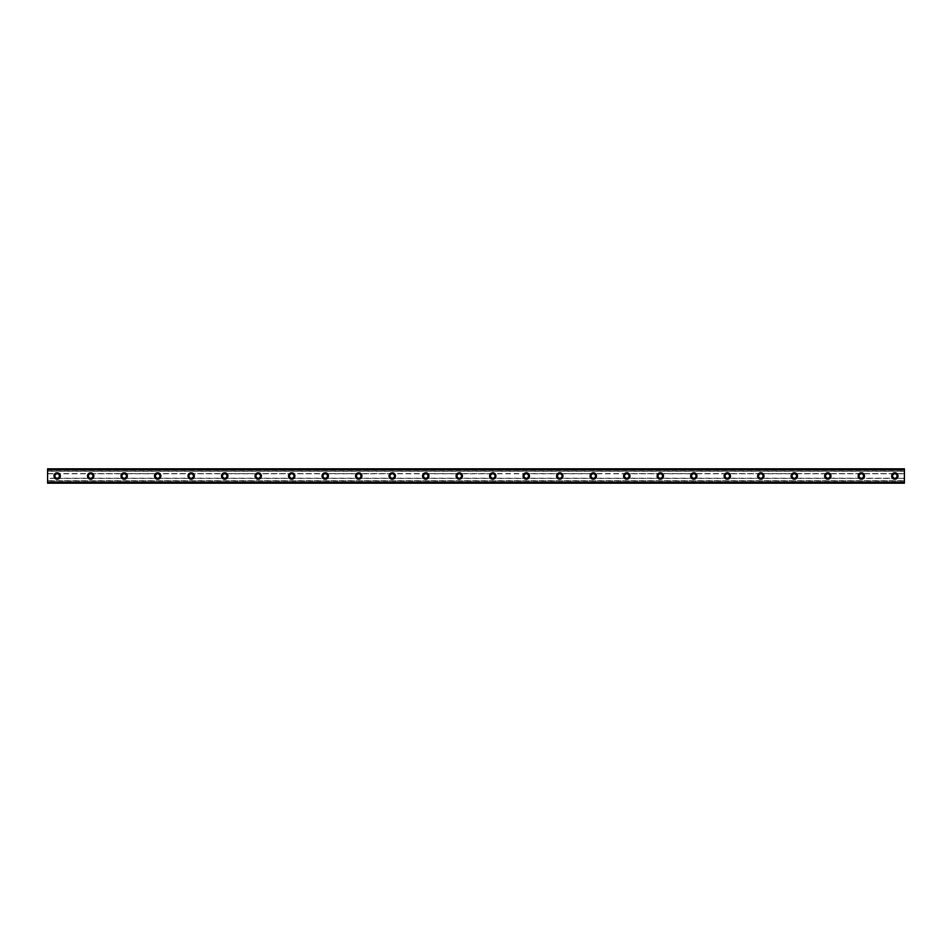 <?xml version="1.0" encoding="UTF-8"?>
<svg xmlns="http://www.w3.org/2000/svg" width="952" height="952" viewBox="0 0 952 952"><rect width="100%" height="100%" fill="white"/><g stroke="black" fill="none" stroke-linecap="round" stroke-linejoin="round"><path stroke-width="0.71" stroke-dasharray="4.76 3.57" d="M57.168 472.811A3.189 3.189 0 0 0 53.978 476A3.189 3.189 0 0 0 57.168 479.189A3.189 3.189 0 0 0 60.369 476A3.189 3.189 0 0 0 57.168 472.811M894.832 472.811A3.189 3.189 0 0 0 891.631 476A3.189 3.189 0 0 0 894.832 479.189A3.189 3.189 0 0 0 898.022 476A3.189 3.189 0 0 0 894.832 472.811M861.322 472.811A3.189 3.189 0 0 0 858.133 476A3.189 3.189 0 0 0 861.322 479.189A3.189 3.189 0 0 0 864.511 476A3.189 3.189 0 0 0 861.322 472.811M827.812 472.811A3.189 3.189 0 0 0 824.622 476A3.189 3.189 0 0 0 827.812 479.189A3.189 3.189 0 0 0 831.001 476A3.189 3.189 0 0 0 827.812 472.811M794.313 472.811A3.189 3.189 0 0 0 791.112 476A3.189 3.189 0 0 0 794.313 479.189A3.189 3.189 0 0 0 797.502 476A3.189 3.189 0 0 0 794.313 472.811M760.803 472.811A3.189 3.189 0 0 0 757.613 476A3.189 3.189 0 0 0 760.803 479.189A3.189 3.189 0 0 0 763.992 476A3.189 3.189 0 0 0 760.803 472.811M727.292 472.811A3.189 3.189 0 0 0 724.103 476A3.189 3.189 0 0 0 727.292 479.189A3.189 3.189 0 0 0 730.481 476A3.189 3.189 0 0 0 727.292 472.811M693.794 472.811A3.189 3.189 0 0 0 690.605 476A3.189 3.189 0 0 0 693.794 479.189A3.189 3.189 0 0 0 696.983 476A3.189 3.189 0 0 0 693.794 472.811M660.283 472.811A3.189 3.189 0 0 0 657.094 476A3.189 3.189 0 0 0 660.283 479.189A3.189 3.189 0 0 0 663.473 476A3.189 3.189 0 0 0 660.283 472.811M626.773 472.811A3.189 3.189 0 0 0 623.584 476A3.189 3.189 0 0 0 626.773 479.189A3.189 3.189 0 0 0 629.974 476A3.189 3.189 0 0 0 626.773 472.811M593.274 472.811A3.189 3.189 0 0 0 590.085 476A3.189 3.189 0 0 0 593.274 479.189A3.189 3.189 0 0 0 596.464 476A3.189 3.189 0 0 0 593.274 472.811M559.764 472.811A3.189 3.189 0 0 0 556.575 476A3.189 3.189 0 0 0 559.764 479.189A3.189 3.189 0 0 0 562.953 476A3.189 3.189 0 0 0 559.764 472.811M526.254 472.811A3.189 3.189 0 0 0 523.064 476A3.189 3.189 0 0 0 526.254 479.189A3.189 3.189 0 0 0 529.455 476A3.189 3.189 0 0 0 526.254 472.811M492.755 472.811A3.189 3.189 0 0 0 489.566 476A3.189 3.189 0 0 0 492.755 479.189A3.189 3.189 0 0 0 495.944 476A3.189 3.189 0 0 0 492.755 472.811M459.245 472.811A3.189 3.189 0 0 0 456.056 476A3.189 3.189 0 0 0 459.245 479.189A3.189 3.189 0 0 0 462.434 476A3.189 3.189 0 0 0 459.245 472.811M425.746 472.811A3.189 3.189 0 0 0 422.545 476A3.189 3.189 0 0 0 425.746 479.189A3.189 3.189 0 0 0 428.935 476A3.189 3.189 0 0 0 425.746 472.811M392.236 472.811A3.189 3.189 0 0 0 389.047 476A3.189 3.189 0 0 0 392.236 479.189A3.189 3.189 0 0 0 395.425 476A3.189 3.189 0 0 0 392.236 472.811M358.725 472.811A3.189 3.189 0 0 0 355.536 476A3.189 3.189 0 0 0 358.725 479.189A3.189 3.189 0 0 0 361.915 476A3.189 3.189 0 0 0 358.725 472.811M325.227 472.811A3.189 3.189 0 0 0 322.026 476A3.189 3.189 0 0 0 325.227 479.189A3.189 3.189 0 0 0 328.416 476A3.189 3.189 0 0 0 325.227 472.811M291.717 472.811A3.189 3.189 0 0 0 288.527 476A3.189 3.189 0 0 0 291.717 479.189A3.189 3.189 0 0 0 294.906 476A3.189 3.189 0 0 0 291.717 472.811M258.206 472.811A3.189 3.189 0 0 0 255.017 476A3.189 3.189 0 0 0 258.206 479.189A3.189 3.189 0 0 0 261.395 476A3.189 3.189 0 0 0 258.206 472.811M224.708 472.811A3.189 3.189 0 0 0 221.518 476A3.189 3.189 0 0 0 224.708 479.189A3.189 3.189 0 0 0 227.897 476A3.189 3.189 0 0 0 224.708 472.811M191.197 472.811A3.189 3.189 0 0 0 188.008 476A3.189 3.189 0 0 0 191.197 479.189A3.189 3.189 0 0 0 194.386 476A3.189 3.189 0 0 0 191.197 472.811M157.687 472.811A3.189 3.189 0 0 0 154.498 476A3.189 3.189 0 0 0 157.687 479.189A3.189 3.189 0 0 0 160.888 476A3.189 3.189 0 0 0 157.687 472.811M124.188 472.811A3.189 3.189 0 0 0 120.999 476A3.189 3.189 0 0 0 124.188 479.189A3.189 3.189 0 0 0 127.378 476A3.189 3.189 0 0 0 124.188 472.811M90.678 472.811A3.189 3.189 0 0 0 87.489 476A3.189 3.189 0 0 0 90.678 479.189A3.189 3.189 0 0 0 93.867 476A3.189 3.189 0 0 0 90.678 472.811M47.6 468.896L47.6 470.014L47.6 468.896L904.4 468.896L47.6 468.824L904.4 468.824L904.4 471.371L47.6 471.371L47.6 468.824M47.6 473.763L47.6 478.237L57.168 478.237A2.237 2.237 0 0 1 54.942 476A2.237 2.237 0 0 1 57.168 473.763L47.6 473.763L47.6 471.371M47.6 483.128L47.6 481.986L904.4 482.081L904.4 483.128L47.6 483.176L47.6 478.237M47.6 481.986L904.4 481.986M904.4 473.763L894.832 473.763A2.237 2.237 0 0 0 892.595 476A2.237 2.237 0 0 0 894.832 478.237L904.4 478.237L904.4 471.371M861.322 473.763A2.237 2.237 0 0 0 859.085 476A2.237 2.237 0 0 0 861.322 478.237L57.168 478.237A2.237 2.237 0 0 0 59.405 476A2.237 2.237 0 0 0 57.168 473.763L90.678 473.763A2.237 2.237 0 0 0 88.441 476A2.237 2.237 0 0 0 90.678 478.237A2.237 2.237 0 0 0 92.915 476A2.237 2.237 0 0 0 90.678 473.763L124.188 473.763A2.237 2.237 0 0 0 121.951 476A2.237 2.237 0 0 0 124.188 478.237A2.237 2.237 0 0 0 126.414 476A2.237 2.237 0 0 0 124.188 473.763L157.687 473.763A2.237 2.237 0 0 0 155.462 476A2.237 2.237 0 0 0 157.687 478.237A2.237 2.237 0 0 0 159.924 476A2.237 2.237 0 0 0 157.687 473.763L191.197 473.763A2.237 2.237 0 0 0 188.96 476A2.237 2.237 0 0 0 191.197 478.237A2.237 2.237 0 0 0 193.435 476A2.237 2.237 0 0 0 191.197 473.763L224.708 473.763A2.237 2.237 0 0 0 222.47 476A2.237 2.237 0 0 0 224.708 478.237A2.237 2.237 0 0 0 226.933 476A2.237 2.237 0 0 0 224.708 473.763L258.206 473.763A2.237 2.237 0 0 0 255.981 476A2.237 2.237 0 0 0 258.206 478.237A2.237 2.237 0 0 0 260.443 476A2.237 2.237 0 0 0 258.206 473.763L291.717 473.763A2.237 2.237 0 0 0 289.479 476A2.237 2.237 0 0 0 291.717 478.237A2.237 2.237 0 0 0 293.954 476A2.237 2.237 0 0 0 291.717 473.763L325.227 473.763A2.237 2.237 0 0 0 322.99 476A2.237 2.237 0 0 0 325.227 478.237A2.237 2.237 0 0 0 327.452 476A2.237 2.237 0 0 0 325.227 473.763L358.725 473.763A2.237 2.237 0 0 0 356.5 476A2.237 2.237 0 0 0 358.725 478.237A2.237 2.237 0 0 0 360.963 476A2.237 2.237 0 0 0 358.725 473.763L392.236 473.763A2.237 2.237 0 0 0 389.999 476A2.237 2.237 0 0 0 392.236 478.237A2.237 2.237 0 0 0 394.473 476A2.237 2.237 0 0 0 392.236 473.763L425.746 473.763A2.237 2.237 0 0 0 423.509 476A2.237 2.237 0 0 0 425.746 478.237A2.237 2.237 0 0 0 427.972 476A2.237 2.237 0 0 0 425.746 473.763L459.245 473.763A2.237 2.237 0 0 0 457.008 476A2.237 2.237 0 0 0 459.245 478.237A2.237 2.237 0 0 0 461.482 476A2.237 2.237 0 0 0 459.245 473.763L492.755 473.763A2.237 2.237 0 0 0 490.518 476A2.237 2.237 0 0 0 492.755 478.237A2.237 2.237 0 0 0 494.992 476A2.237 2.237 0 0 0 492.755 473.763L526.254 473.763A2.237 2.237 0 0 0 524.028 476A2.237 2.237 0 0 0 526.254 478.237A2.237 2.237 0 0 0 528.491 476A2.237 2.237 0 0 0 526.254 473.763L559.764 473.763A2.237 2.237 0 0 0 557.527 476A2.237 2.237 0 0 0 559.764 478.237A2.237 2.237 0 0 0 562.001 476A2.237 2.237 0 0 0 559.764 473.763L593.274 473.763A2.237 2.237 0 0 0 591.037 476A2.237 2.237 0 0 0 593.274 478.237A2.237 2.237 0 0 0 595.5 476A2.237 2.237 0 0 0 593.274 473.763L626.773 473.763A2.237 2.237 0 0 0 624.548 476A2.237 2.237 0 0 0 626.773 478.237A2.237 2.237 0 0 0 629.01 476A2.237 2.237 0 0 0 626.773 473.763L660.283 473.763A2.237 2.237 0 0 0 658.046 476A2.237 2.237 0 0 0 660.283 478.237A2.237 2.237 0 0 0 662.521 476A2.237 2.237 0 0 0 660.283 473.763L693.794 473.763A2.237 2.237 0 0 0 691.557 476A2.237 2.237 0 0 0 693.794 478.237A2.237 2.237 0 0 0 696.019 476A2.237 2.237 0 0 0 693.794 473.763L727.292 473.763A2.237 2.237 0 0 0 725.067 476A2.237 2.237 0 0 0 727.292 478.237A2.237 2.237 0 0 0 729.529 476A2.237 2.237 0 0 0 727.292 473.763L760.803 473.763A2.237 2.237 0 0 0 758.566 476A2.237 2.237 0 0 0 760.803 478.237A2.237 2.237 0 0 0 763.04 476A2.237 2.237 0 0 0 760.803 473.763L794.313 473.763A2.237 2.237 0 0 0 792.076 476A2.237 2.237 0 0 0 794.313 478.237A2.237 2.237 0 0 0 796.538 476A2.237 2.237 0 0 0 794.313 473.763L827.812 473.763A2.237 2.237 0 0 0 825.586 476A2.237 2.237 0 0 0 827.812 478.237A2.237 2.237 0 0 0 830.049 476A2.237 2.237 0 0 0 827.812 473.763L894.832 473.763A2.237 2.237 0 0 1 897.058 476A2.237 2.237 0 0 1 894.832 478.237L861.322 478.237A2.237 2.237 0 0 0 863.559 476A2.237 2.237 0 0 0 861.322 473.763M904.4 482.236L47.6 482.236M47.6 483.104L904.4 483.104L47.6 483.176L47.6 482.283M904.4 483.104L904.4 482.283M47.6 483.176L904.4 483.128M904.4 483.176L904.4 478.237M47.6 468.872L904.4 468.824M904.4 468.872L904.4 470.014L47.6 469.764M47.6 469.717L904.4 469.764M904.4 469.717L904.4 468.896M904.4 470.014L47.6 470.014M47.6 469.455L904.4 469.455M47.6 471.216L904.4 471.216M47.6 473.608L904.4 473.608M904.4 478.392L47.6 478.392M47.6 480.629L904.4 480.629M904.4 480.784L47.6 480.784M47.6 482.545L904.4 482.545M904.4 469.919L47.6 469.919L904.4 469.919"/><path stroke-width="1.43" d="M57.168 472.811A3.189 3.189 0 0 0 53.978 476A3.189 3.189 0 0 0 57.168 479.189A3.189 3.189 0 0 0 60.369 476A3.189 3.189 0 0 0 57.168 472.811M894.832 472.811A3.189 3.189 0 0 0 891.631 476A3.189 3.189 0 0 0 894.832 479.189A3.189 3.189 0 0 0 898.022 476A3.189 3.189 0 0 0 894.832 472.811M861.322 472.811A3.189 3.189 0 0 0 858.133 476A3.189 3.189 0 0 0 861.322 479.189A3.189 3.189 0 0 0 864.511 476A3.189 3.189 0 0 0 861.322 472.811M827.812 472.811A3.189 3.189 0 0 0 824.622 476A3.189 3.189 0 0 0 827.812 479.189A3.189 3.189 0 0 0 831.001 476A3.189 3.189 0 0 0 827.812 472.811M794.313 472.811A3.189 3.189 0 0 0 791.112 476A3.189 3.189 0 0 0 794.313 479.189A3.189 3.189 0 0 0 797.502 476A3.189 3.189 0 0 0 794.313 472.811M760.803 472.811A3.189 3.189 0 0 0 757.613 476A3.189 3.189 0 0 0 760.803 479.189A3.189 3.189 0 0 0 763.992 476A3.189 3.189 0 0 0 760.803 472.811M727.292 472.811A3.189 3.189 0 0 0 724.103 476A3.189 3.189 0 0 0 727.292 479.189A3.189 3.189 0 0 0 730.481 476A3.189 3.189 0 0 0 727.292 472.811M693.794 472.811A3.189 3.189 0 0 0 690.605 476A3.189 3.189 0 0 0 693.794 479.189A3.189 3.189 0 0 0 696.983 476A3.189 3.189 0 0 0 693.794 472.811M660.283 472.811A3.189 3.189 0 0 0 657.094 476A3.189 3.189 0 0 0 660.283 479.189A3.189 3.189 0 0 0 663.473 476A3.189 3.189 0 0 0 660.283 472.811M626.773 472.811A3.189 3.189 0 0 0 623.584 476A3.189 3.189 0 0 0 626.773 479.189A3.189 3.189 0 0 0 629.974 476A3.189 3.189 0 0 0 626.773 472.811M593.274 472.811A3.189 3.189 0 0 0 590.085 476A3.189 3.189 0 0 0 593.274 479.189A3.189 3.189 0 0 0 596.464 476A3.189 3.189 0 0 0 593.274 472.811M559.764 472.811A3.189 3.189 0 0 0 556.575 476A3.189 3.189 0 0 0 559.764 479.189A3.189 3.189 0 0 0 562.953 476A3.189 3.189 0 0 0 559.764 472.811M526.254 472.811A3.189 3.189 0 0 0 523.064 476A3.189 3.189 0 0 0 526.254 479.189A3.189 3.189 0 0 0 529.455 476A3.189 3.189 0 0 0 526.254 472.811M492.755 472.811A3.189 3.189 0 0 0 489.566 476A3.189 3.189 0 0 0 492.755 479.189A3.189 3.189 0 0 0 495.944 476A3.189 3.189 0 0 0 492.755 472.811M459.245 472.811A3.189 3.189 0 0 0 456.056 476A3.189 3.189 0 0 0 459.245 479.189A3.189 3.189 0 0 0 462.434 476A3.189 3.189 0 0 0 459.245 472.811M425.746 472.811A3.189 3.189 0 0 0 422.545 476A3.189 3.189 0 0 0 425.746 479.189A3.189 3.189 0 0 0 428.935 476A3.189 3.189 0 0 0 425.746 472.811M392.236 472.811A3.189 3.189 0 0 0 389.047 476A3.189 3.189 0 0 0 392.236 479.189A3.189 3.189 0 0 0 395.425 476A3.189 3.189 0 0 0 392.236 472.811M358.725 472.811A3.189 3.189 0 0 0 355.536 476A3.189 3.189 0 0 0 358.725 479.189A3.189 3.189 0 0 0 361.915 476A3.189 3.189 0 0 0 358.725 472.811M325.227 472.811A3.189 3.189 0 0 0 322.026 476A3.189 3.189 0 0 0 325.227 479.189A3.189 3.189 0 0 0 328.416 476A3.189 3.189 0 0 0 325.227 472.811M291.717 472.811A3.189 3.189 0 0 0 288.527 476A3.189 3.189 0 0 0 291.717 479.189A3.189 3.189 0 0 0 294.906 476A3.189 3.189 0 0 0 291.717 472.811M258.206 472.811A3.189 3.189 0 0 0 255.017 476A3.189 3.189 0 0 0 258.206 479.189A3.189 3.189 0 0 0 261.395 476A3.189 3.189 0 0 0 258.206 472.811M224.708 472.811A3.189 3.189 0 0 0 221.518 476A3.189 3.189 0 0 0 224.708 479.189A3.189 3.189 0 0 0 227.897 476A3.189 3.189 0 0 0 224.708 472.811M191.197 472.811A3.189 3.189 0 0 0 188.008 476A3.189 3.189 0 0 0 191.197 479.189A3.189 3.189 0 0 0 194.386 476A3.189 3.189 0 0 0 191.197 472.811M157.687 472.811A3.189 3.189 0 0 0 154.498 476A3.189 3.189 0 0 0 157.687 479.189A3.189 3.189 0 0 0 160.888 476A3.189 3.189 0 0 0 157.687 472.811M124.188 472.811A3.189 3.189 0 0 0 120.999 476A3.189 3.189 0 0 0 124.188 479.189A3.189 3.189 0 0 0 127.378 476A3.189 3.189 0 0 0 124.188 472.811M90.678 472.811A3.189 3.189 0 0 0 87.489 476A3.189 3.189 0 0 0 90.678 479.189A3.189 3.189 0 0 0 93.867 476A3.189 3.189 0 0 0 90.678 472.811M47.6 468.896L904.4 468.896L47.6 468.824L904.4 468.824L47.6 468.824L47.6 469.872L904.4 469.872L904.4 482.128L47.6 482.128L47.6 469.872M57.168 478.237A2.237 2.237 0 0 1 54.942 476A2.237 2.237 0 0 1 57.168 473.763A2.237 2.237 0 0 1 59.405 476A2.237 2.237 0 0 1 57.168 478.237M894.832 478.237A2.237 2.237 0 0 1 892.595 476A2.237 2.237 0 0 1 894.832 473.763A2.237 2.237 0 0 1 897.058 476A2.237 2.237 0 0 1 894.832 478.237M861.322 478.237A2.237 2.237 0 0 1 859.085 476A2.237 2.237 0 0 1 861.322 473.763A2.237 2.237 0 0 1 863.559 476A2.237 2.237 0 0 1 861.322 478.237M827.812 478.237A2.237 2.237 0 0 1 825.586 476A2.237 2.237 0 0 1 827.812 473.763A2.237 2.237 0 0 1 830.049 476A2.237 2.237 0 0 1 827.812 478.237M794.313 478.237A2.237 2.237 0 0 1 792.076 476A2.237 2.237 0 0 1 794.313 473.763A2.237 2.237 0 0 1 796.538 476A2.237 2.237 0 0 1 794.313 478.237M760.803 478.237A2.237 2.237 0 0 1 758.566 476A2.237 2.237 0 0 1 760.803 473.763A2.237 2.237 0 0 1 763.04 476A2.237 2.237 0 0 1 760.803 478.237M727.292 478.237A2.237 2.237 0 0 1 725.067 476A2.237 2.237 0 0 1 727.292 473.763A2.237 2.237 0 0 1 729.529 476A2.237 2.237 0 0 1 727.292 478.237M693.794 478.237A2.237 2.237 0 0 1 691.557 476A2.237 2.237 0 0 1 693.794 473.763A2.237 2.237 0 0 1 696.019 476A2.237 2.237 0 0 1 693.794 478.237M660.283 478.237A2.237 2.237 0 0 1 658.046 476A2.237 2.237 0 0 1 660.283 473.763A2.237 2.237 0 0 1 662.521 476A2.237 2.237 0 0 1 660.283 478.237M626.773 478.237A2.237 2.237 0 0 1 624.548 476A2.237 2.237 0 0 1 626.773 473.763A2.237 2.237 0 0 1 629.01 476A2.237 2.237 0 0 1 626.773 478.237M593.274 478.237A2.237 2.237 0 0 1 591.037 476A2.237 2.237 0 0 1 593.274 473.763A2.237 2.237 0 0 1 595.5 476A2.237 2.237 0 0 1 593.274 478.237M559.764 478.237A2.237 2.237 0 0 1 557.527 476A2.237 2.237 0 0 1 559.764 473.763A2.237 2.237 0 0 1 562.001 476A2.237 2.237 0 0 1 559.764 478.237M526.254 478.237A2.237 2.237 0 0 1 524.028 476A2.237 2.237 0 0 1 526.254 473.763A2.237 2.237 0 0 1 528.491 476A2.237 2.237 0 0 1 526.254 478.237M492.755 478.237A2.237 2.237 0 0 1 490.518 476A2.237 2.237 0 0 1 492.755 473.763A2.237 2.237 0 0 1 494.992 476A2.237 2.237 0 0 1 492.755 478.237M459.245 478.237A2.237 2.237 0 0 1 457.008 476A2.237 2.237 0 0 1 459.245 473.763A2.237 2.237 0 0 1 461.482 476A2.237 2.237 0 0 1 459.245 478.237M425.746 478.237A2.237 2.237 0 0 1 423.509 476A2.237 2.237 0 0 1 425.746 473.763A2.237 2.237 0 0 1 427.972 476A2.237 2.237 0 0 1 425.746 478.237M392.236 478.237A2.237 2.237 0 0 1 389.999 476A2.237 2.237 0 0 1 392.236 473.763A2.237 2.237 0 0 1 394.473 476A2.237 2.237 0 0 1 392.236 478.237M358.725 478.237A2.237 2.237 0 0 1 356.5 476A2.237 2.237 0 0 1 358.725 473.763A2.237 2.237 0 0 1 360.963 476A2.237 2.237 0 0 1 358.725 478.237M325.227 478.237A2.237 2.237 0 0 1 322.99 476A2.237 2.237 0 0 1 325.227 473.763A2.237 2.237 0 0 1 327.452 476A2.237 2.237 0 0 1 325.227 478.237M291.717 478.237A2.237 2.237 0 0 1 289.479 476A2.237 2.237 0 0 1 291.717 473.763A2.237 2.237 0 0 1 293.954 476A2.237 2.237 0 0 1 291.717 478.237M258.206 478.237A2.237 2.237 0 0 1 255.981 476A2.237 2.237 0 0 1 258.206 473.763A2.237 2.237 0 0 1 260.443 476A2.237 2.237 0 0 1 258.206 478.237M224.708 478.237A2.237 2.237 0 0 1 222.47 476A2.237 2.237 0 0 1 224.708 473.763A2.237 2.237 0 0 1 226.933 476A2.237 2.237 0 0 1 224.708 478.237M191.197 478.237A2.237 2.237 0 0 1 188.96 476A2.237 2.237 0 0 1 191.197 473.763A2.237 2.237 0 0 1 193.435 476A2.237 2.237 0 0 1 191.197 478.237M157.687 478.237A2.237 2.237 0 0 1 155.462 476A2.237 2.237 0 0 1 157.687 473.763A2.237 2.237 0 0 1 159.924 476A2.237 2.237 0 0 1 157.687 478.237M124.188 478.237A2.237 2.237 0 0 1 121.951 476A2.237 2.237 0 0 1 124.188 473.763A2.237 2.237 0 0 1 126.414 476A2.237 2.237 0 0 1 124.188 478.237M90.678 478.237A2.237 2.237 0 0 1 88.441 476A2.237 2.237 0 0 1 90.678 473.763A2.237 2.237 0 0 1 92.915 476A2.237 2.237 0 0 1 90.678 478.237M47.6 483.104L904.4 483.176L47.6 483.104L47.6 482.283L904.4 482.128M904.4 482.283L904.4 483.104M904.4 483.176L47.6 483.176L904.4 483.176M904.4 468.896L904.4 469.872M904.4 469.717L47.6 469.717"/></g></svg>
